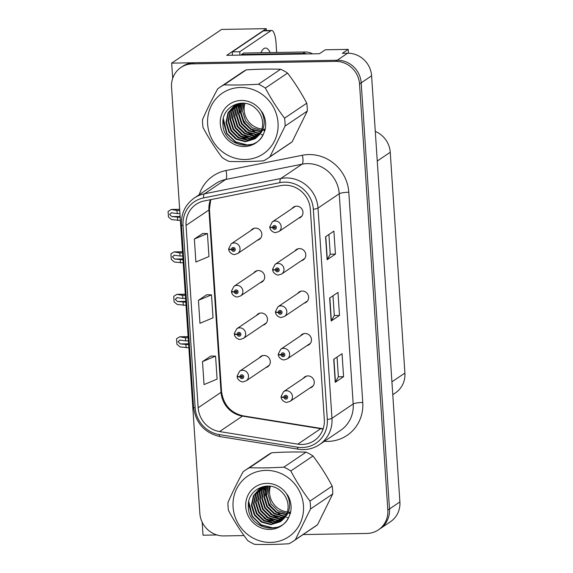 <?xml version="1.0" encoding="UTF-8"?>
<svg xmlns="http://www.w3.org/2000/svg" width="573" height="573" viewBox="0 0 573 573"><rect width="100%" height="100%" fill="white"/><g stroke="black" fill="none" stroke-linecap="round" stroke-linejoin="round"><path stroke-width="0.86" d="M257.42 240.23A6.231 5.902 -124 0 0 255.443 228.111A6.231 5.902 -124 0 0 250.881 230.547M260.235 282.675A6.231 5.902 -124 0 0 258.265 270.549A6.231 5.902 -124 0 0 253.703 272.984M263.057 325.113A6.231 5.902 -124 0 0 261.08 312.994A6.231 5.902 -124 0 0 256.518 315.429M307.006 345.598A6.231 5.902 -124 0 0 305.029 333.472A6.231 5.902 -124 0 0 300.467 335.907M304.184 303.153A6.231 5.902 -124 0 0 302.215 291.034A6.231 5.902 -124 0 0 297.652 293.469M301.369 260.708A6.231 5.902 -124 0 0 299.393 248.589A6.231 5.902 -124 0 0 294.83 251.024M298.547 218.27A6.231 5.902 -124 0 0 296.578 206.151A6.231 5.902 -124 0 0 292.015 208.586M265.879 367.558A6.231 5.902 -124 0 0 263.902 355.439A6.231 5.902 -124 0 0 259.34 357.874M309.828 388.036A6.231 5.902 -124 0 0 307.851 375.917A6.231 5.902 -124 0 0 303.289 378.352M348.441 53.232L348.183 49.385L325.271 49.787L319.44 53.719L226.722 55.33L266.259 28.65L266.388 30.584M303.124 534.559L366.885 533.449A23.371 22.125 -124 0 0 378.438 529.832L390.507 521.688A23.371 22.125 -124 0 0 399.897 501.927L371.598 75.822A23.371 22.125 -124 0 0 347.603 53.232L342.36 53.318L348.183 49.385M399.897 501.927L389.497 508.953A23.371 22.125 -124 0 1 380.1 528.714A23.371 22.125 -124 0 0 389.497 508.953L361.191 82.841A23.371 22.125 -124 0 0 337.196 60.251L171.678 63.13L172.688 78.343M171.678 63.13L221.622 29.424L266.259 28.65M202.169 522.175L203.035 535.203L216.916 534.96M375.286 131.418A23.371 22.125 56 0 1 390.242 152.282L404.903 373.066A23.371 22.125 56 0 1 395.506 392.827L392.777 394.675M284.752 185.208A24.925 23.6 56 0 1 310.344 209.31L324.311 419.529A24.925 23.6 56 0 1 314.291 440.608A24.925 23.6 56 0 1 297.788 444.161L219.566 431.562A24.925 23.6 56 0 1 198.158 407.768L186.046 225.425A24.925 23.6 56 0 1 196.073 204.353A24.925 23.6 56 0 1 204.253 200.944L280.612 185.652A24.925 23.6 56 0 1 284.752 185.208M284.552 182.15A28.041 26.544 -124 0 0 279.896 182.644L203.53 197.936A28.041 26.544 -124 0 0 183.052 225.483L195.164 407.818A28.041 26.544 -124 0 0 219.251 434.592L297.466 447.184A28.041 26.544 -124 0 0 327.305 419.472L313.345 209.26A28.041 26.544 -124 0 0 284.552 182.15M378.438 529.832A23.371 22.125 -124 0 0 387.828 510.07L389.497 508.953L361.191 82.841A23.371 22.125 -124 0 0 337.196 60.251L194.147 62.743A23.371 22.125 -124 0 0 182.601 66.353L180.939 67.478A23.371 22.125 -124 0 0 171.542 87.239L199.848 513.344A23.371 22.125 -124 0 0 223.842 535.934L244.041 535.583M337.06 357.072L338.371 376.805L335.449 382.112A6.231 1.053 176.2 0 1 335.248 382.306L343.571 376.69L342.045 353.706L333.722 359.321L335.248 382.306M338.364 376.776L343.571 376.69M328.916 234.493L330.227 254.226L327.305 259.533A6.231 1.053 176.2 0 1 327.111 259.727L335.434 254.111L333.901 231.127L325.579 236.742L327.111 259.727M330.227 254.204L335.434 254.111M332.985 295.783L334.295 315.515L331.38 320.823A6.231 1.053 176.2 0 1 331.18 321.016L339.502 315.401L337.977 292.416L329.654 298.032L331.18 321.016M334.295 315.487L339.502 315.401M387.828 510.07L359.529 83.966A23.371 22.125 -124 0 0 335.534 61.375L192.485 63.861A23.371 22.125 -124 0 0 180.939 67.478M202.692 233.469L194.369 239.027L195.894 262.011L208.959 256.532L207.433 233.548L202.606 233.469M210.835 356.048L202.505 361.606L204.038 384.59L217.095 379.104L215.57 356.12L210.749 356.041M198.437 300.316L199.963 323.301L213.027 317.814L211.501 294.837L206.681 294.758L198.437 300.316L211.501 294.837M194.369 239.027L207.433 233.548M202.505 361.606L215.57 356.12M188.639 344.681L180.316 343.936L178.031 341.716L180.058 340.104L185.659 340.899L185.451 337.834L179.714 336.781L188.109 336.63M237.38 376.311L237.294 376.375A3.896 0.609 -6.2 0 0 237.15 376.561A3.896 0.609 -6.2 0 0 239.98 376.841A1.948 1.841 -124 0 0 241.971 378.638A1.948 1.841 -124 0 0 243.718 376.69A1.948 1.841 -124 0 0 241.72 374.814A1.948 1.841 -124 0 0 239.972 376.676L241.097 376.705A0.781 0.738 56 0 1 242.551 376.504A0.781 0.738 56 0 1 241.899 377.492A0.781 0.738 56 0 1 241.097 376.769L239.98 376.841M242.107 376.024L241.097 376.705M239.972 376.676A3.896 0.702 178.6 0 1 237.115 376.067L239.621 371.182A5.845 5.529 56 0 1 248.188 374.362A5.845 5.529 56 0 1 246.154 380.866L243.081 381.833C242.501 382.356 237.43 380.665 237.15 376.561M242.594 376.712A0.781 0.738 56 0 1 242.143 376.067L241.097 376.769M188.846 347.747L180.087 346.937L176.921 344.301L176.556 338.765L179.628 336.838L188.109 336.695M188.188 337.784L185.451 337.834M188.388 340.849L185.659 340.899M179.678 340.083L180.058 340.104M185.91 344.731L186.118 347.797M179.421 336.981L176.556 338.765M281.329 396.795L281.243 396.853A3.896 0.609 -6.2 0 0 281.099 397.046A3.896 0.609 -6.2 0 0 283.929 397.325A1.948 1.841 -124 0 0 285.92 399.123A1.948 1.841 -124 0 0 287.667 397.175A1.948 1.841 -124 0 0 285.669 395.291A1.948 1.841 -124 0 0 283.921 397.153L285.046 397.189A0.781 0.738 56 0 1 286.5 396.989A0.781 0.738 56 0 1 285.848 397.97A0.781 0.738 56 0 1 285.046 397.254L283.929 397.325M286.056 396.502L285.046 397.189M283.921 397.153A3.896 0.702 178.6 0 1 281.064 396.545L283.571 391.66A5.845 5.529 56 0 1 292.137 394.847A5.845 5.529 56 0 1 290.103 401.351L287.03 402.318C286.45 402.84 281.379 401.143 281.099 397.046M286.543 397.196A0.781 0.738 56 0 1 286.092 396.552L285.046 397.254M185.824 302.236L177.494 301.498L175.209 299.278L177.236 297.666L182.837 298.454L182.637 295.389L176.899 294.336L185.287 294.193M234.565 333.873L234.472 333.93A3.896 0.609 -6.2 0 0 234.328 334.123A3.896 0.609 -6.2 0 0 237.165 334.403A1.948 1.841 -124 0 0 239.156 336.201A1.948 1.841 -124 0 0 240.896 334.252A1.948 1.841 -124 0 0 238.898 332.369A1.948 1.841 -124 0 0 237.15 334.231L238.275 334.267A0.781 0.738 56 0 1 239.736 334.066A0.781 0.738 56 0 1 239.077 335.047A0.781 0.738 56 0 1 238.282 334.331L237.165 334.403M239.292 333.579L238.275 334.267M237.15 334.231A3.896 0.702 178.6 0 1 234.3 333.622L236.799 328.737A5.845 5.529 56 0 1 245.366 331.925A5.845 5.529 56 0 1 243.339 338.421L240.259 339.388C239.686 339.918 234.608 338.22 234.328 334.123M239.779 334.274A0.781 0.738 56 0 1 239.321 333.629L238.282 334.331M186.024 305.302L177.265 304.499L174.099 301.864L173.734 296.327L176.813 294.4L185.294 294.25M185.366 295.346L182.637 295.389M185.566 298.411L182.837 298.454M176.864 297.638L177.236 297.666M183.095 302.286L183.296 305.352M176.606 294.536L173.734 296.327M183.002 259.798L174.672 259.053L172.394 256.833L174.421 255.221L180.022 256.016L179.815 252.951L174.077 251.898L182.472 251.748M231.743 291.428L231.65 291.485A3.896 0.609 -6.2 0 0 231.513 291.678A3.896 0.609 -6.2 0 0 234.343 291.958A1.948 1.841 -124 0 0 236.334 293.756A1.948 1.841 -124 0 0 238.082 291.807A1.948 1.841 -124 0 0 236.083 289.924A1.948 1.841 -124 0 0 234.328 291.793L235.46 291.822A0.781 0.738 56 0 1 236.914 291.621A0.781 0.738 56 0 1 236.262 292.61A0.781 0.738 56 0 1 235.46 291.886L234.343 291.958M236.47 291.141L235.46 291.822M234.328 291.793A3.896 0.702 178.6 0 1 231.478 291.184L233.977 286.299A5.845 5.529 56 0 1 242.551 289.48A5.845 5.529 56 0 1 240.517 295.983L237.444 296.95C236.864 297.473 231.793 295.783 231.513 291.678M236.957 291.829A0.781 0.738 56 0 1 236.506 291.184L235.46 291.886M183.21 262.864L174.443 262.054L171.284 259.419L170.912 253.882L173.991 251.955L182.472 251.812M182.543 252.901L179.815 252.951M182.751 255.966L180.022 256.016M174.042 255.2L174.421 255.221M180.273 259.848L180.481 262.907M173.784 252.099L170.912 253.882M180.187 217.353L171.857 216.608L169.572 214.388L171.599 212.784L177.2 213.571L177 210.506L171.255 209.453L179.65 209.31M228.921 248.983L228.835 249.047A3.896 0.609 -6.2 0 0 228.691 249.234A3.896 0.609 -6.2 0 0 231.521 249.513A1.948 1.841 -124 0 0 233.519 251.318A1.948 1.841 -124 0 0 235.259 249.37A1.948 1.841 -124 0 0 233.261 247.486A1.948 1.841 -124 0 0 231.513 249.348L232.638 249.377A0.781 0.738 56 0 1 234.099 249.176A0.781 0.738 56 0 1 233.44 250.165A0.781 0.738 56 0 1 232.645 249.448L231.521 249.513M233.648 248.696L232.638 249.377M231.513 249.348A3.896 0.702 178.6 0 1 228.663 248.739L231.163 243.854A5.845 5.529 56 0 1 239.729 247.042A5.845 5.529 56 0 1 237.695 253.538L234.622 254.505C234.042 255.028 228.971 253.338 228.691 249.234M234.135 249.391A0.781 0.738 56 0 1 233.684 248.746L232.645 249.448M180.388 220.419L171.628 219.617L168.462 216.974L168.097 211.437L171.169 209.517L179.657 209.367M179.729 210.463L177 210.506M179.929 213.521L177.2 213.571M171.227 212.755L171.599 212.784M177.458 217.403L177.659 220.469M170.962 209.654L168.097 211.437M278.514 354.35L278.421 354.408A3.896 0.609 -6.2 0 0 278.277 354.601A3.896 0.609 -6.2 0 0 281.114 354.88A1.948 1.841 -124 0 0 283.105 356.678A1.948 1.841 -124 0 0 284.845 354.73A1.948 1.841 -124 0 0 282.847 352.846A1.948 1.841 -124 0 0 281.099 354.716L282.224 354.744A0.781 0.738 56 0 1 283.685 354.544A0.781 0.738 56 0 1 283.026 355.532A0.781 0.738 56 0 1 282.231 354.809L281.114 354.88M283.241 354.064L282.224 354.744M281.099 354.716A3.896 0.702 178.6 0 1 278.249 354.107L280.749 349.222A5.845 5.529 56 0 1 289.315 352.402A5.845 5.529 56 0 1 287.288 358.906L284.215 359.873C283.635 360.396 278.557 358.705 278.277 354.601M283.728 354.751A0.781 0.738 56 0 1 283.27 354.107L282.231 354.809M275.692 311.905L275.606 311.97A3.896 0.609 -6.2 0 0 275.463 312.156A3.896 0.609 -6.2 0 0 278.292 312.435A1.948 1.841 -124 0 0 280.283 314.24A1.948 1.841 -124 0 0 282.031 312.292A1.948 1.841 -124 0 0 280.032 310.408A1.948 1.841 -124 0 0 278.285 312.271L279.409 312.299A0.781 0.738 56 0 1 280.863 312.099A0.781 0.738 56 0 1 280.211 313.087A0.781 0.738 56 0 1 279.409 312.371L278.292 312.435M280.419 311.619L279.409 312.299M278.285 312.271A3.896 0.702 178.6 0 1 275.427 311.662L277.926 306.777A5.845 5.529 56 0 1 286.5 309.964A5.845 5.529 56 0 1 284.466 316.461L281.393 317.428C280.813 317.951 275.742 316.26 275.463 312.156M280.906 312.314A0.781 0.738 56 0 1 280.455 311.669L279.409 312.371M272.877 269.468L272.784 269.525A3.896 0.609 -6.2 0 0 272.641 269.718A3.896 0.609 -6.2 0 0 275.47 269.998A1.948 1.841 -124 0 0 277.468 271.795A1.948 1.841 -124 0 0 279.209 269.847A1.948 1.841 -124 0 0 277.21 267.963A1.948 1.841 -124 0 0 275.463 269.833L276.587 269.862A0.781 0.738 56 0 1 278.048 269.661A0.781 0.738 56 0 1 277.389 270.649A0.781 0.738 56 0 1 276.594 269.926L275.47 269.998M277.597 269.174L276.587 269.862M275.463 269.833A3.896 0.702 178.6 0 1 272.612 269.217L275.112 264.339A5.845 5.529 56 0 1 283.678 267.519A5.845 5.529 56 0 1 281.644 274.023L278.571 274.99C277.991 275.513 272.92 273.815 272.641 269.718M278.084 269.869A0.781 0.738 56 0 1 277.633 269.224L276.594 269.926M270.055 227.023L269.962 227.087A3.896 0.609 -6.2 0 0 269.826 227.273A3.896 0.609 -6.2 0 0 272.655 227.553A1.948 1.841 -124 0 0 274.646 229.35A1.948 1.841 -124 0 0 276.394 227.409A1.948 1.841 -124 0 0 274.395 225.526A1.948 1.841 -124 0 0 272.641 227.388L273.772 227.417A0.781 0.738 56 0 1 275.226 227.216A0.781 0.738 56 0 1 274.567 228.204A0.781 0.738 56 0 1 273.772 227.488L272.655 227.553M274.782 226.736L273.772 227.417M272.641 227.388A3.896 0.702 178.6 0 1 269.79 226.779L272.29 221.894A5.845 5.529 56 0 1 280.863 225.074A5.845 5.529 56 0 1 278.829 231.578L275.756 232.545C275.176 233.068 270.105 231.377 269.826 227.273M275.269 227.424A0.781 0.738 56 0 1 274.811 226.786L273.772 227.488M232.387 55.237A15.578 4.276 89 0 0 232.266 51.885L263.394 30.878A15.578 4.276 -91 0 1 264.139 30.62L271.631 30.491A15.578 4.276 -91 0 1 276.064 43.262L276.673 52.48M232.266 51.885L239.758 51.756L270.886 30.749A15.578 4.276 -91 0 1 271.631 30.491M239.758 51.756A15.578 4.276 -91 0 1 239.879 55.101M241.663 55.072A15.578 14.748 -124 0 0 241.584 54.464L302.995 53.389A15.578 14.748 56 0 1 307.235 53.934M312.579 53.841A15.578 14.748 -124 0 0 305.08 51.985L243.668 53.053L241.584 54.464M244.965 103.348A19.475 18.436 -124 0 0 244.162 110.288A19.475 18.436 -124 0 0 261.918 129.018M207.634 124.112A36.615 34.659 -124 0 0 245.223 159.502A36.615 34.659 -124 0 0 278.034 122.887A36.615 34.659 -124 0 0 240.438 87.49A36.615 34.659 -124 0 0 207.634 124.112M202.598 123.567A42.846 40.561 -124 0 0 203.043 127.514C208.679 138.136 215.076 148.171 222.224 157.618A42.846 40.561 -124 0 0 229.179 161.45C239.822 161.787 251.261 161.586 263.501 160.855A42.846 40.561 -124 0 0 267.763 158.363A42.846 40.561 -124 0 0 269.926 156.787L292.144 141.796L307.286 111.09A42.846 40.561 -124 0 0 307.2 107.137A42.846 40.561 -124 0 0 306.756 103.19C301.19 92.676 294.801 82.641 287.574 73.086A42.846 40.561 -124 0 0 280.627 69.254C269.969 68.918 258.53 69.118 246.304 69.849A42.846 40.561 -124 0 0 242.042 72.341L219.824 87.332A42.846 40.561 -124 0 0 217.661 88.908C211.795 99.738 206.746 109.966 202.52 119.614A42.846 40.561 -124 0 0 202.598 123.567M307.286 111.09L285.067 126.089L269.926 156.787M285.067 126.089A42.846 40.561 -124 0 0 284.989 122.135A42.846 40.561 -124 0 0 284.545 118.181L306.756 103.19M267.763 158.363L289.974 143.365A42.846 40.561 -124 0 0 292.144 141.796M243.919 103.226L242.601 111.341L245.573 120.996L252.406 127.822L261.424 130.515M242.494 103.147L240.517 112.745L243.489 122.4L250.637 129.405L260.83 131.897M242.845 103.154L241.04 112.394L244.012 122.049L251.153 129.054L260.987 131.568M241.176 103.169L240.481 104.415L238.44 114.156L241.412 123.804L248.553 130.809L257.914 133.33L260.156 133.172M241.491 103.154L238.955 113.798L241.928 123.453L249.076 130.458L258.43 132.979L260.328 132.864M239.944 103.29L238.404 105.819L236.355 115.56L239.328 125.208L246.476 132.213L255.83 134.734L259.411 134.34M240.252 103.24L238.92 105.468L236.878 115.209L239.851 124.857L246.992 131.862L256.353 134.383L259.605 134.061M238.676 103.656L236.32 107.223L234.278 116.964L237.251 126.612L244.392 133.616L253.753 136.138L258.609 135.421M238.984 103.555L236.842 106.872L234.794 116.613L237.766 126.261L244.915 133.265L254.269 135.787L258.81 135.156M237.458 104.1L234.242 108.626L232.194 118.367L235.166 128.015L242.315 135.02L251.669 137.541L257.75 136.403M237.759 103.985L234.758 108.276L232.717 118.017L235.689 127.664L242.83 134.669L252.192 137.191L257.965 136.166M237.265 103.813L236.534 104.415M236.298 104.623L232.158 110.03L230.117 119.771L233.082 129.419L240.23 136.424L249.592 138.945L256.84 137.305M236.585 104.487L232.681 109.679L230.633 119.42L233.605 129.068L240.753 136.073L250.107 138.594L257.076 137.09M236.198 104.479L235.431 105.024M235.181 105.217L230.081 111.434L228.033 121.175L231.005 130.823L238.153 137.835L247.507 140.349L255.88 138.129M236.463 104.307L235.704 104.866M235.46 105.06L230.597 111.083L228.555 120.824L231.528 130.472L238.669 137.484L248.03 139.998L256.124 137.928M240.087 103.255L234.121 105.883L227.997 112.838L225.955 122.579L228.921 132.227L236.069 139.239L245.43 141.753L254.87 138.867L258.144 135.966A19.475 18.436 -124 0 0 262.613 122.457A19.475 18.436 -124 0 0 255.837 108.648C243.668 96.2 221.55 106.564 222.911 123.474C222.417 146.48 256.826 153.722 263.881 132.922L264.97 130.322C266.388 124.298 265.6 118.482 262.599 112.874L260.736 110.403A23.429 22.182 -124 0 0 234.851 101.55A23.429 22.182 -124 0 0 220.304 123.89A23.429 22.182 -124 0 0 239.428 146.072A23.429 22.182 -124 0 0 263.881 132.922M234.378 105.711L228.52 112.487L226.471 122.228L229.444 131.876L236.592 138.888L245.946 141.402L255.128 138.695M263 130.164L262.592 130.171L263.157 129.792M263.372 130.15L264.447 130.064M260.736 110.403C263.143 114.321 264.289 118.461 264.174 122.823C263.938 128.187 261.933 132.571 258.144 135.966M264.153 129.118L264.927 129.097A19.475 18.436 -124 0 1 264.153 129.118L264.074 130.1M246.304 69.849L224.086 84.84A42.846 40.561 -124 0 0 219.824 87.332M287.574 73.086L265.363 88.077A42.846 40.561 -124 0 0 258.409 84.245L280.627 69.254M265.363 88.077C270.929 98.592 277.318 108.626 284.545 118.181M224.086 84.84C234.729 85.176 246.168 84.976 258.409 84.245M244.943 131.231L253.839 135.787M240.775 134.039L249.678 138.594M250.938 138.888L253.108 139.21M238.697 135.443L247.593 139.998M223.363 118.711L226.98 133.394L235.711 141.896L247.135 144.94L251.712 144.403M223.04 120.717L226.722 133.573L235.453 142.075L246.877 145.112L250.53 144.768M264.053 130.4L264.017 130.809M270.399 486.248A19.475 18.436 -124 0 0 269.589 493.188A19.475 18.436 -124 0 0 287.352 511.918M233.068 507.005A36.615 34.659 -124 0 0 270.657 542.402A36.615 34.659 -124 0 0 303.468 505.78A36.615 34.659 -124 0 0 265.872 470.39A36.615 34.659 -124 0 0 233.068 507.005M228.033 506.46A42.846 40.561 -124 0 0 228.477 510.414C234.113 521.036 240.51 531.071 247.658 540.518A42.846 40.561 -124 0 0 254.613 544.35C265.249 544.687 276.695 544.486 288.928 543.756A42.846 40.561 -124 0 0 293.197 541.256A42.846 40.561 -124 0 0 295.36 539.687L317.571 524.689L332.712 493.99A42.846 40.561 -124 0 0 332.634 490.037A42.846 40.561 -124 0 0 332.19 486.09C326.624 475.576 320.228 465.541 313.008 455.986A42.846 40.561 -124 0 0 306.061 452.147C295.403 451.81 283.964 452.011 271.738 452.749A42.846 40.561 -124 0 0 267.476 455.241L245.258 470.232A42.846 40.561 -124 0 0 243.095 471.808C237.229 482.631 232.18 492.866 227.954 502.507A42.846 40.561 -124 0 0 228.033 506.46M332.712 493.99L310.502 508.982L295.36 539.687M310.502 508.982A42.846 40.561 -124 0 0 310.416 505.028A42.846 40.561 -124 0 0 309.972 501.081L332.19 486.09M293.197 541.256L315.408 526.265A42.846 40.561 -124 0 0 317.571 524.689M269.353 486.126L268.028 494.241L271 503.889L277.841 510.715L286.858 513.415M267.928 486.047L265.951 495.645L268.923 505.293L276.064 512.305L286.256 514.798M268.271 486.054L266.474 495.294L269.439 504.942L276.587 511.954L286.414 514.461M266.603 486.069L265.915 487.315L263.867 497.049L266.839 506.697L273.987 513.709L283.349 516.23L285.583 516.072M266.925 486.054L264.389 496.698L267.362 506.346L274.51 513.358L283.864 515.879L285.762 515.764M265.378 486.19L263.838 488.719L261.789 498.453L264.762 508.108L271.903 515.113L281.264 517.634L284.845 517.24M265.686 486.14L264.354 488.368L262.312 498.102L265.278 507.757L272.426 514.762L281.787 517.283L285.032 516.953M264.11 486.556L261.754 490.123L259.705 499.857L262.678 509.512L269.826 516.517L279.187 519.038L284.036 518.314M264.418 486.456L262.276 489.772L260.228 499.506L263.2 509.161L270.341 516.166L279.703 518.687L284.244 518.056M262.892 487L259.676 491.527L257.628 501.26L260.6 510.915L267.741 517.92L277.103 520.442L283.184 519.303M263.193 486.878L260.192 491.176L258.151 500.909L261.116 510.564L268.264 517.569L277.626 520.091L283.399 519.066M262.699 486.713L261.968 487.308M261.732 487.523L257.592 492.93L255.544 502.664L258.516 512.319L265.664 519.324L275.019 521.845L282.274 520.205M262.019 487.387L258.115 492.579L256.067 502.313L259.039 511.968L266.18 518.973L275.541 521.494L282.503 519.99M261.632 487.379L260.865 487.924M260.615 488.117L255.515 494.334L253.467 504.075L256.439 513.723L263.58 520.728L272.941 523.249L281.314 521.029M261.897 487.2L261.138 487.766M260.887 487.96L256.031 493.983L253.982 503.724L256.955 513.372L264.103 520.377L273.464 522.898L281.558 520.828M265.514 486.155L259.555 488.783L253.431 495.738L251.382 505.479L254.355 515.127L261.503 522.132L270.857 524.653L280.297 521.767L283.578 518.866A19.475 18.436 -124 0 0 288.047 505.357A19.475 18.436 -124 0 0 281.271 491.548C269.102 479.092 246.984 489.457 248.338 506.367C247.844 529.38 282.26 536.615 289.315 515.822L290.404 513.222C291.822 507.198 291.027 501.375 288.026 495.767L286.171 493.303A23.429 22.182 -124 0 0 260.278 484.45A23.429 22.182 -124 0 0 245.738 506.79A23.429 22.182 -124 0 0 264.862 528.972A23.429 22.182 -124 0 0 289.315 515.822M259.813 488.604L253.954 495.387L251.905 505.128L254.878 514.776L262.019 521.781L271.38 524.302L280.555 521.588M288.434 513.064L288.026 513.071L288.591 512.685M288.799 513.05L289.881 512.957M286.171 493.303C288.577 497.214 289.723 501.354 289.609 505.723C289.372 511.087 287.367 515.471 283.578 518.866M289.587 512.018L290.361 511.99A19.475 18.436 -124 0 1 289.587 512.018L289.508 513M271.738 452.749L249.52 467.74A42.846 40.561 -124 0 0 245.258 470.232M313.008 455.986L290.798 470.977A42.846 40.561 -124 0 0 283.843 467.145L306.061 452.147M290.798 470.977C296.363 481.492 302.752 491.527 309.972 501.081M249.52 467.74C260.163 468.077 271.602 467.876 283.843 467.145M270.37 514.131L279.266 518.687M266.209 516.939L275.104 521.494M276.372 521.788L278.535 522.11M264.132 518.343L273.027 522.898M248.789 501.604L252.414 516.294L261.145 524.796L272.569 527.833L277.146 527.303M248.467 503.617L252.156 516.474L260.887 524.968L272.304 528.012L275.964 527.669M289.48 513.293L289.451 513.709M347.603 53.232L335.534 61.375M371.598 75.822L359.529 83.966M404.903 373.066L391.925 381.833M390.242 152.282L377.256 161.042M297.788 444.161L320.672 428.711A24.925 23.6 -124 0 0 323.093 428.976M198.158 407.768L221.049 392.319A24.925 23.6 -124 0 0 242.458 416.113L320.672 428.711A14.024 3.381 -80.9 0 1 321.467 428.489L323.186 428.704M199.218 194.705A38.95 36.873 56 0 1 225.977 170.546L302.343 155.262A38.95 36.873 56 0 1 348.799 192.22L362.759 402.439A7.793 1.318 -3.8 0 0 353.19 403.972L339.23 193.76A31.157 29.495 -124 0 0 307.235 163.634A31.157 29.495 -124 0 0 302.064 164.193L225.698 179.478A31.157 29.495 -124 0 0 215.477 183.74L194.247 198.057A31.157 29.495 56 0 1 204.475 193.803A7.793 2.335 78.7 0 0 203.53 197.936M362.759 402.439A38.95 36.873 56 0 1 327.856 441.396A38.95 36.873 56 0 1 324.404 441.296M340.663 430.323A31.157 29.495 -124 0 0 353.19 403.972L331.968 418.297A31.157 29.495 56 0 1 319.44 444.648L340.663 430.323M225.977 170.546A7.793 2.335 -101.3 0 1 225.698 179.478L204.475 193.803L280.842 178.511A31.157 29.495 56 0 1 286.013 177.959A31.157 29.495 56 0 1 318.001 208.078A7.793 1.318 176.2 0 1 313.345 209.26M279.896 182.644A7.793 2.335 78.7 0 1 280.842 178.511L302.064 164.193A7.793 2.335 -101.3 0 0 302.343 155.262M194.247 198.057C185.301 204.54 181.025 213.45 181.44 224.795A7.793 1.318 -3.8 0 0 183.052 225.483M195.164 407.818A7.793 1.318 176.2 0 1 193.552 407.131C195.715 423.146 204.582 432.973 220.154 436.619L298.368 449.211C306.039 450.357 313.066 448.831 319.44 444.648M219.251 434.592A7.793 1.877 99.1 0 0 220.154 436.619M297.466 447.184A7.793 1.877 99.1 0 0 298.368 449.211M327.305 419.472A7.793 1.318 -3.8 0 0 331.968 418.297L318.001 208.078L339.23 193.76A7.793 1.318 -3.8 0 1 348.799 192.22M192.485 63.861L194.147 62.743M219.566 431.562L242.458 416.113A14.024 3.381 -80.9 0 1 243.246 415.891L321.467 428.489M210.449 199.698A24.925 23.6 -124 0 0 208.937 209.983L221.049 392.319A14.024 2.371 -3.8 0 0 221.558 391.624C223.484 404.853 230.718 412.947 243.246 415.891M186.046 225.425L208.937 209.983A14.024 2.371 -3.8 0 0 209.446 209.288L221.558 391.624M331.38 320.823L329.855 297.896M327.305 259.533L325.786 236.606M335.449 382.112L333.923 359.185M188.581 343.793L180.316 343.936M185.767 301.348L177.494 301.498M182.945 258.91L174.672 259.053M180.123 216.465L171.857 216.608M260.93 52.759A33.184 9.111 -91 0 1 270.205 52.594M305.08 51.985L302.995 53.389M263.394 30.878L270.886 30.749M262.9 134.963A29.624 28.041 56 0 1 261.288 134.533A29.624 28.041 56 0 1 261.138 134.49M259.641 133.996A29.624 28.041 56 0 1 257.95 133.33M257.076 132.936A29.624 28.041 56 0 1 252.8 130.479M250.129 128.416A29.624 28.041 56 0 1 241.777 116.942M240.574 113.547A29.624 28.041 56 0 1 239.514 108.089M239.421 106.965A29.624 28.041 56 0 1 239.364 104.644M239.378 104.121A29.624 28.041 56 0 1 239.407 103.434M288.326 517.863A29.624 28.041 56 0 1 286.722 517.433A29.624 28.041 56 0 1 286.572 517.39M285.075 516.896A29.624 28.041 56 0 1 283.384 516.23M282.51 515.836A29.624 28.041 56 0 1 278.227 513.379M275.556 511.317A29.624 28.041 56 0 1 267.211 499.842M266.001 496.44A29.624 28.041 56 0 1 264.941 490.989M264.855 489.865A29.624 28.041 56 0 1 264.798 487.544M264.812 487.014A29.624 28.041 56 0 1 264.841 486.334M181.44 224.795L193.552 407.131M210.742 199.64L209.446 209.288M269.281 365.259L246.154 380.866M262.742 355.575L239.621 371.182M313.23 385.744L290.103 401.351M306.691 376.053L283.571 391.66M266.459 322.814L243.339 338.421M259.927 313.13L236.799 328.737M263.644 280.376L240.517 295.983M257.105 270.692L233.977 286.299M260.822 237.931L237.695 253.538M254.283 228.247L231.163 243.854M310.408 343.299L287.288 358.906M303.876 333.615L280.749 349.222M307.594 300.854L284.466 316.461M301.054 291.17L277.926 306.777M304.772 258.416L281.644 274.023M298.232 248.732L275.112 264.339M301.95 215.971L278.829 231.578M295.417 206.287L272.29 221.894"/></g></svg>
